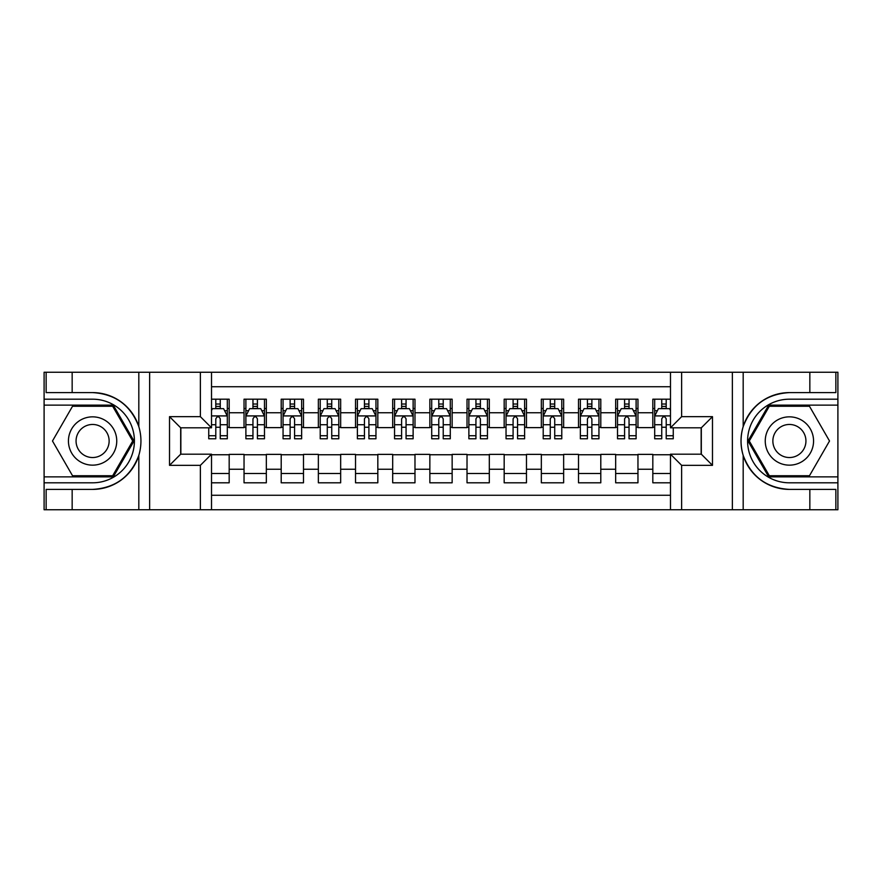 <?xml version="1.0" encoding="UTF-8"?>
<svg xmlns="http://www.w3.org/2000/svg" width="882" height="882" viewBox="0 0 882 882"><rect width="100%" height="100%" fill="white"/><g stroke="black" fill="none" stroke-linecap="round" stroke-linejoin="round"><path stroke-width="1.32" d="M211.515 509.752L670.485 509.752L670.485 454.197L701.322 454.197L701.322 427.803L670.485 427.803L670.485 372.248L211.515 372.248L211.515 427.803L180.678 427.803L180.678 454.197L211.515 454.197L211.515 509.752L72.159 509.752L72.159 489.4L92.599 489.4C115.344 488.033 130.745 476.688 138.816 455.377C141.649 445.807 141.649 436.215 138.816 426.623C130.745 405.312 115.344 393.967 92.599 392.6L72.159 392.6L72.159 372.248L44.1 372.248L44.1 476.864L113.304 476.864L134.009 441L113.304 405.136L44.1 405.136M670.485 399.193L652.823 399.193L652.823 412.754L637.962 412.754L637.962 427.627L652.823 427.627L652.823 412.754M637.962 412.754L637.962 399.193L615.669 399.193L615.669 412.754L600.796 412.754L600.796 427.627L615.669 427.627L615.669 412.754M600.796 412.754L600.796 399.193L578.504 399.193L578.504 412.754L563.642 412.754L563.642 427.627L578.504 427.627L578.504 412.754M563.642 412.754L563.642 399.193L541.339 399.193L541.339 412.754L526.477 412.754L526.477 427.627L541.339 427.627L541.339 412.754M526.477 412.754L526.477 399.193L504.173 399.193L504.173 412.754L489.312 412.754L489.312 427.627L504.173 427.627L504.173 412.754M489.312 412.754L489.312 399.193L467.019 399.193L467.019 412.754L452.146 412.754L452.146 427.627L467.019 427.627L467.019 412.754M452.146 412.754L452.146 399.193L429.854 399.193L429.854 412.754L414.981 412.754L414.981 427.627L429.854 427.627L429.854 412.754M414.981 412.754L414.981 399.193L392.688 399.193L392.688 412.754L377.827 412.754L377.827 427.627L392.688 427.627L392.688 412.754M377.827 412.754L377.827 399.193L355.523 399.193L355.523 412.754L340.661 412.754L340.661 427.627L355.523 427.627L355.523 412.754M340.661 412.754L340.661 399.193L318.358 399.193L318.358 412.754L303.496 412.754L303.496 427.627L318.358 427.627L318.358 412.754M303.496 412.754L303.496 399.193L281.204 399.193L281.204 412.754L266.331 412.754L266.331 427.627L281.204 427.627L281.204 412.754M266.331 412.754L266.331 399.193L244.038 399.193L244.038 427.627L229.177 427.627L229.177 399.193L211.515 399.193M211.515 482.807L229.177 482.807L229.177 454.373L244.038 454.373L244.038 482.807L266.331 482.807L266.331 454.373L281.204 454.373L281.204 469.246L266.331 469.246M281.204 469.246L281.204 482.807L303.496 482.807L303.496 454.373L318.358 454.373L318.358 469.246L303.496 469.246M318.358 469.246L318.358 482.807L340.661 482.807L340.661 454.373L355.523 454.373L355.523 469.246L340.661 469.246M355.523 469.246L355.523 482.807L377.827 482.807L377.827 454.373L392.688 454.373L392.688 469.246L377.827 469.246M392.688 469.246L392.688 482.807L414.981 482.807L414.981 454.373L429.854 454.373L429.854 469.246L414.981 469.246M429.854 469.246L429.854 482.807L452.146 482.807L452.146 454.373L467.019 454.373L467.019 469.246L452.146 469.246M467.019 469.246L467.019 482.807L489.312 482.807L489.312 454.373L504.173 454.373L504.173 469.246L489.312 469.246M504.173 469.246L504.173 482.807L526.477 482.807L526.477 454.373L541.339 454.373L541.339 469.246L526.477 469.246M541.339 469.246L541.339 482.807L563.642 482.807L563.642 454.373L578.504 454.373L578.504 469.246L563.642 469.246M578.504 469.246L578.504 482.807L600.796 482.807L600.796 454.373L615.669 454.373L615.669 469.246L600.796 469.246M615.669 469.246L615.669 482.807L637.962 482.807L637.962 454.373L652.823 454.373L652.823 469.246L637.962 469.246M670.485 386.746L211.515 386.746M211.515 495.254L670.485 495.254M652.823 469.246L652.823 482.807L670.485 482.807M180.854 427.803L180.854 454.197M701.146 454.197L701.146 427.803M215.792 408.487L220.257 408.487M227.313 408.487L229.177 408.487M215.792 427.252L220.257 427.252M227.313 427.252L229.177 427.252M211.515 454.748L229.177 454.748M211.515 473.513L229.177 473.513M244.038 427.252L245.891 427.252M252.958 427.252L257.412 427.252M264.479 427.252L266.331 427.252M244.038 408.487L245.891 408.487M252.958 408.487L257.412 408.487M264.479 408.487L266.331 408.487M244.038 454.748L266.331 454.748M244.038 473.513L266.331 473.513M281.204 454.748L303.496 454.748M281.204 473.513L303.496 473.513M281.204 408.487L283.056 408.487M290.123 408.487L294.577 408.487M301.644 408.487L303.496 408.487M281.204 427.252L283.056 427.252M290.123 427.252L294.577 427.252M301.644 427.252L303.496 427.252M318.358 454.748L340.661 454.748M318.358 473.513L340.661 473.513M318.358 408.487L320.221 408.487M327.277 408.487L331.742 408.487M338.798 408.487L340.661 408.487M318.358 427.252L320.221 427.252M327.277 427.252L331.742 427.252M338.798 427.252L340.661 427.252M355.523 454.748L377.827 454.748M355.523 473.513L377.827 473.513M355.523 408.487L357.386 408.487M364.442 408.487L368.908 408.487M375.964 408.487L377.827 408.487M355.523 427.252L357.386 427.252M364.442 427.252L368.908 427.252M375.964 427.252L377.827 427.252M392.688 454.748L414.981 454.748M392.688 473.513L414.981 473.513M392.688 408.487L394.552 408.487M401.608 408.487L406.062 408.487M413.129 408.487L414.981 408.487M392.688 427.252L394.552 427.252M401.608 427.252L406.062 427.252M413.129 427.252L414.981 427.252M429.854 454.748L452.146 454.748M429.854 473.513L452.146 473.513M429.854 408.487L431.706 408.487M438.773 408.487L443.227 408.487M450.294 408.487L452.146 408.487M429.854 427.252L431.706 427.252M438.773 427.252L443.227 427.252M450.294 427.252L452.146 427.252M467.019 454.748L489.312 454.748M467.019 473.513L489.312 473.513M467.019 408.487L468.871 408.487M475.938 408.487L480.392 408.487M487.448 408.487L489.312 408.487M467.019 427.252L468.871 427.252M475.938 427.252L480.392 427.252M487.448 427.252L489.312 427.252M504.173 454.748L526.477 454.748M504.173 473.513L526.477 473.513M504.173 408.487L506.036 408.487M513.092 408.487L517.558 408.487M524.614 408.487L526.477 408.487M504.173 427.252L506.036 427.252M513.092 427.252L517.558 427.252M524.614 427.252L526.477 427.252M541.339 454.748L563.642 454.748M541.339 473.513L563.642 473.513M541.339 408.487L543.202 408.487M550.258 408.487L554.723 408.487M561.779 408.487L563.642 408.487M541.339 427.252L543.202 427.252M550.258 427.252L554.723 427.252M561.779 427.252L563.642 427.252M578.504 454.748L600.796 454.748M578.504 473.513L600.796 473.513M578.504 408.487L580.356 408.487M587.423 408.487L591.877 408.487M598.944 408.487L600.796 408.487M578.504 427.252L580.356 427.252M587.423 427.252L591.877 427.252M598.944 427.252L600.796 427.252M615.669 454.748L637.962 454.748M615.669 473.513L637.962 473.513M615.669 408.487L617.521 408.487M624.588 408.487L629.042 408.487M636.109 408.487L637.962 408.487M615.669 427.252L617.521 427.252M624.588 427.252L629.042 427.252M636.109 427.252L637.962 427.252M652.823 454.748L670.485 454.748M652.823 473.513L670.485 473.513M652.823 408.487L654.687 408.487M661.743 408.487L666.208 408.487M652.823 427.252L654.687 427.252M661.743 427.252L666.208 427.252M220.257 404.022L215.792 404.022M208.736 435.741L208.736 438.773L215.792 438.773L215.792 435.741L208.736 435.741L208.736 427.803M224.623 410.714L227.313 410.714L227.313 438.773L220.257 438.773L220.257 418.884C218.769 416.028 217.281 416.028 215.792 418.884L215.792 435.741M227.313 410.714L227.313 399.193M227.313 416.106L223.598 408.664L212.452 408.664L211.515 410.527M215.792 408.664L215.792 399.193M220.257 399.193L220.257 408.664M104.671 420.086A24.156 24.156 0 0 0 71.674 428.917A24.156 24.156 0 0 0 80.516 461.914A24.156 24.156 0 0 0 113.513 453.083A24.156 24.156 0 0 0 104.671 420.086M100.868 426.679A16.538 16.538 0 0 0 78.278 432.731A16.538 16.538 0 0 0 84.33 455.321A16.538 16.538 0 0 0 106.92 449.269A16.538 16.538 0 0 0 100.868 426.679M112.664 475.751L72.533 475.751L52.479 441L72.533 406.249L112.664 406.249L132.719 441L112.664 475.751M801.484 420.086A24.156 24.156 0 0 0 768.487 428.917A24.156 24.156 0 0 0 777.329 461.914A24.156 24.156 0 0 0 810.326 453.083A24.156 24.156 0 0 0 801.484 420.086M797.67 426.679A16.538 16.538 0 0 0 775.08 432.731A16.538 16.538 0 0 0 781.132 455.321A16.538 16.538 0 0 0 803.723 449.269A16.538 16.538 0 0 0 797.67 426.679M809.467 475.751L769.336 475.751L749.281 441L769.336 406.249L809.467 406.249L829.521 441L809.467 475.751M200.368 509.752L200.368 465.343L169.52 465.343L169.52 416.657L200.368 416.657L200.368 372.248L149.642 372.248L149.642 509.752M92.599 392.6A48.4 48.4 0 0 1 138.816 426.623L138.816 372.248L72.159 372.248M72.159 509.752L44.1 509.752L44.1 476.864M44.1 482.807L92.599 482.807A41.807 41.807 0 0 0 134.406 441A41.807 41.807 0 0 0 92.599 399.193L44.1 399.193M92.599 489.4A48.4 48.4 0 0 0 138.816 455.377L138.816 509.752M138.816 372.248L149.642 372.248M200.368 372.248L211.515 372.248M72.159 489.4L46.14 489.4L46.14 509.752M72.159 392.6L46.14 392.6L46.14 372.248M200.368 465.343L211.515 454.197M169.52 465.343L180.678 454.197M169.52 416.657L180.678 427.803M200.368 416.657L211.515 427.803M670.485 372.248L809.841 372.248L809.841 392.6L789.401 392.6C766.656 393.967 751.255 405.312 743.184 426.623C740.351 436.193 740.351 445.785 743.184 455.377C751.255 476.688 766.656 488.033 789.401 489.4L809.841 489.4L809.841 509.752L837.9 509.752L837.9 405.136L768.696 405.136L747.991 441L768.696 476.864L837.9 476.864M681.632 372.248L681.632 416.657L712.48 416.657L712.48 465.343L681.632 465.343L681.632 509.752L732.358 509.752L732.358 372.248M743.184 455.377L743.184 509.752L809.841 509.752M809.841 372.248L837.9 372.248L837.9 405.136M837.9 399.193L789.401 399.193A41.807 41.807 0 0 0 747.594 441A41.807 41.807 0 0 0 789.401 482.807L837.9 482.807M789.401 392.6A48.4 48.4 0 0 0 741.001 441A48.4 48.4 0 0 0 789.401 489.4M743.184 509.752L732.358 509.752M681.632 509.752L670.485 509.752M809.841 392.6L835.86 392.6L835.86 372.248M809.841 489.4L835.86 489.4L835.86 509.752M681.632 416.657L670.485 427.803M712.48 416.657L701.322 427.803M712.48 465.343L701.322 454.197M681.632 465.343L670.485 454.197M257.412 404.022L252.958 404.022M264.479 435.741L257.412 435.741L257.412 438.773L264.479 438.773L264.479 416.106L260.763 408.664L249.606 408.664L245.891 416.106L245.891 438.773L252.958 438.773L252.958 435.741L245.891 435.741M245.891 416.106L245.891 399.193M264.479 416.106L264.479 399.193M252.958 408.664L252.958 399.193M257.412 399.193L257.412 408.664M257.412 435.741L257.412 418.884C255.934 416.028 254.446 416.028 252.958 418.884L252.958 435.741M294.577 404.022L290.123 404.022M301.644 435.741L294.577 435.741L294.577 438.773L301.644 438.773L301.644 416.106L297.918 408.664L286.771 408.664L283.056 416.106L283.056 438.773L290.123 438.773L290.123 435.741L283.056 435.741M283.056 416.106L283.056 399.193M301.644 416.106L301.644 399.193M290.123 408.664L290.123 399.193M294.577 399.193L294.577 408.664M294.577 435.741L294.577 418.884C293.089 416.028 291.611 416.028 290.123 418.884L290.123 435.741M331.742 404.022L327.277 404.022M338.798 435.741L331.742 435.741L331.742 438.773L338.798 438.773L338.798 416.106L335.083 408.664L323.937 408.664L320.221 416.106L320.221 438.773L327.277 438.773L327.277 435.741L320.221 435.741M320.221 416.106L320.221 399.193M338.798 416.106L338.798 399.193M327.277 408.664L327.277 399.193M331.742 399.193L331.742 408.664M331.742 435.741L331.742 418.884C330.254 416.028 328.765 416.028 327.277 418.884L327.277 435.741M368.908 404.022L364.442 404.022M375.964 435.741L368.908 435.741L368.908 438.773L375.964 438.773L375.964 416.106L372.248 408.664L361.102 408.664L357.386 416.106L357.386 438.773L364.442 438.773L364.442 435.741L357.386 435.741M357.386 416.106L357.386 399.193M375.964 416.106L375.964 399.193M364.442 408.664L364.442 399.193M368.908 399.193L368.908 408.664M368.908 435.741L368.908 418.884C367.419 416.028 365.931 416.028 364.442 418.884L364.442 435.741M406.062 404.022L401.608 404.022M413.129 435.741L406.062 435.741L406.062 438.773L413.129 438.773L413.129 416.106L409.413 408.664L398.267 408.664L394.552 416.106L394.552 438.773L401.608 438.773L401.608 435.741L394.552 435.741M394.552 416.106L394.552 399.193M413.129 416.106L413.129 399.193M401.608 408.664L401.608 399.193M406.062 399.193L406.062 408.664M406.062 435.741L406.062 418.884C404.584 416.028 403.096 416.028 401.608 418.884L401.608 435.741M443.227 404.022L438.773 404.022M450.294 435.741L443.227 435.741L443.227 438.773L450.294 438.773L450.294 416.106L446.579 408.664L435.421 408.664L431.706 416.106L431.706 438.773L438.773 438.773L438.773 435.741L431.706 435.741M431.706 416.106L431.706 399.193M450.294 416.106L450.294 399.193M438.773 408.664L438.773 399.193M443.227 399.193L443.227 408.664M443.227 435.741L443.227 418.884C441.75 416.028 440.261 416.028 438.773 418.884L438.773 435.741M480.392 404.022L475.938 404.022M487.448 435.741L480.392 435.741L480.392 438.773L487.448 438.773L487.448 416.106L483.733 408.664L472.587 408.664L468.871 416.106L468.871 438.773L475.938 438.773L475.938 435.741L468.871 435.741M468.871 416.106L468.871 399.193M487.448 416.106L487.448 399.193M475.938 408.664L475.938 399.193M480.392 399.193L480.392 408.664M480.392 435.741L480.392 418.884C478.904 416.028 477.427 416.028 475.938 418.884L475.938 435.741M517.558 404.022L513.092 404.022M524.614 435.741L517.558 435.741L517.558 438.773L524.614 438.773L524.614 416.106L520.898 408.664L509.752 408.664L506.036 416.106L506.036 438.773L513.092 438.773L513.092 435.741L506.036 435.741M506.036 416.106L506.036 399.193M524.614 416.106L524.614 399.193M513.092 408.664L513.092 399.193M517.558 399.193L517.558 408.664M517.558 435.741L517.558 418.884C516.069 416.028 514.581 416.028 513.092 418.884L513.092 435.741M554.723 404.022L550.258 404.022M561.779 435.741L554.723 435.741L554.723 438.773L561.779 438.773L561.779 416.106L558.063 408.664L546.917 408.664L543.202 416.106L543.202 438.773L550.258 438.773L550.258 435.741L543.202 435.741M543.202 416.106L543.202 399.193M561.779 416.106L561.779 399.193M550.258 408.664L550.258 399.193M554.723 399.193L554.723 408.664M554.723 435.741L554.723 418.884C553.235 416.028 551.746 416.028 550.258 418.884L550.258 435.741M591.877 404.022L587.423 404.022M598.944 435.741L591.877 435.741L591.877 438.773L598.944 438.773L598.944 416.106L595.229 408.664L584.082 408.664L580.356 416.106L580.356 438.773L587.423 438.773L587.423 435.741L580.356 435.741M580.356 416.106L580.356 399.193M598.944 416.106L598.944 399.193M587.423 408.664L587.423 399.193M591.877 399.193L591.877 408.664M591.877 435.741L591.877 418.884C590.4 416.028 588.911 416.028 587.423 418.884L587.423 435.741M629.042 404.022L624.588 404.022M636.109 435.741L629.042 435.741L629.042 438.773L636.109 438.773L636.109 416.106L632.394 408.664L621.237 408.664L617.521 416.106L617.521 438.773L624.588 438.773L624.588 435.741L617.521 435.741M617.521 416.106L617.521 399.193M636.109 416.106L636.109 399.193M624.588 408.664L624.588 399.193M629.042 399.193L629.042 408.664M629.042 435.741L629.042 418.884C627.565 416.028 626.077 416.028 624.588 418.884L624.588 435.741M666.208 404.022L661.743 404.022M670.485 410.527L669.548 408.664L658.402 408.664L654.687 416.106L654.687 438.773L661.743 438.773L661.743 435.741L654.687 435.741M654.687 416.106L654.687 399.193M673.264 427.803L673.264 438.773L666.208 438.773L666.208 418.884C664.719 416.028 663.231 416.028 661.743 418.884L661.743 435.741M661.743 408.664L661.743 399.193M666.208 399.193L666.208 408.664M244.038 469.246L229.177 469.246M244.038 412.754L229.177 412.754M227.225 415.918L211.515 415.918M227.313 435.741L220.257 435.741M215.792 424.716L211.515 424.716M227.313 424.716L220.257 424.716M220.257 406.393L215.792 406.393M743.184 372.248L743.184 426.623M264.38 415.918L245.99 415.918M245.891 410.714L248.592 410.714M261.778 410.714L264.479 410.714M252.958 424.716L245.891 424.716M264.479 424.716L257.412 424.716M257.412 406.393L252.958 406.393M301.545 415.918L283.155 415.918M283.056 410.714L285.746 410.714M298.943 410.714L301.644 410.714M290.123 424.716L283.056 424.716M301.644 424.716L294.577 424.716M294.577 406.393L290.123 406.393M338.71 415.918L320.309 415.918M320.221 410.714L322.911 410.714M336.108 410.714L338.798 410.714M327.277 424.716L320.221 424.716M338.798 424.716L331.742 424.716M331.742 406.393L327.277 406.393M375.875 415.918L357.475 415.918M357.386 410.714L360.077 410.714M373.273 410.714L375.964 410.714M364.442 424.716L357.386 424.716M375.964 424.716L368.908 424.716M368.908 406.393L364.442 406.393M413.03 415.918L394.64 415.918M394.552 410.714L397.242 410.714M410.439 410.714L413.129 410.714M401.608 424.716L394.552 424.716M413.129 424.716L406.062 424.716M406.062 406.393L401.608 406.393M450.195 415.918L431.805 415.918M431.706 410.714L434.407 410.714M447.593 410.714L450.294 410.714M438.773 424.716L431.706 424.716M450.294 424.716L443.227 424.716M443.227 406.393L438.773 406.393M487.36 415.918L468.97 415.918M468.871 410.714L471.561 410.714M484.758 410.714L487.448 410.714M475.938 424.716L468.871 424.716M487.448 424.716L480.392 424.716M480.392 406.393L475.938 406.393M524.525 415.918L506.125 415.918M506.036 410.714L508.727 410.714M521.923 410.714L524.614 410.714M513.092 424.716L506.036 424.716M524.614 424.716L517.558 424.716M517.558 406.393L513.092 406.393M561.691 415.918L543.29 415.918M543.202 410.714L545.892 410.714M559.089 410.714L561.779 410.714M550.258 424.716L543.202 424.716M561.779 424.716L554.723 424.716M554.723 406.393L550.258 406.393M598.845 415.918L580.455 415.918M580.356 410.714L583.057 410.714M596.254 410.714L598.944 410.714M587.423 424.716L580.356 424.716M598.944 424.716L591.877 424.716M591.877 406.393L587.423 406.393M636.01 415.918L617.621 415.918M617.521 410.714L620.222 410.714M633.408 410.714L636.109 410.714M624.588 424.716L617.521 424.716M636.109 424.716L629.042 424.716M629.042 406.393L624.588 406.393M670.485 415.918L654.775 415.918M654.687 410.714L657.377 410.714M673.264 435.741L666.208 435.741M661.743 424.716L654.687 424.716M670.485 424.716L666.208 424.716M666.208 406.393L661.743 406.393"/></g></svg>
